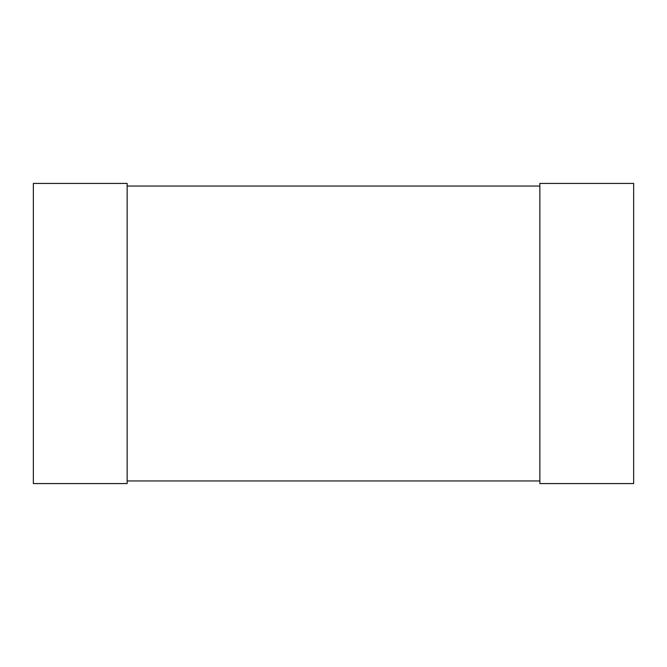 <?xml version="1.0" encoding="UTF-8"?>
<svg xmlns="http://www.w3.org/2000/svg" width="667" height="667" viewBox="0 0 667 667"><rect width="100%" height="100%" fill="white"/><g stroke="black" fill="none" stroke-linecap="round" stroke-linejoin="round"><path stroke-width="1" d="M127.147 483.575L33.35 483.575L33.35 183.425L127.147 183.425L127.147 483.575M633.65 483.575L539.853 483.575L539.853 183.425L633.65 183.425L633.65 483.575M539.853 480.949L539.853 186.051L127.147 186.051L127.147 480.949L539.853 480.949"/></g></svg>
